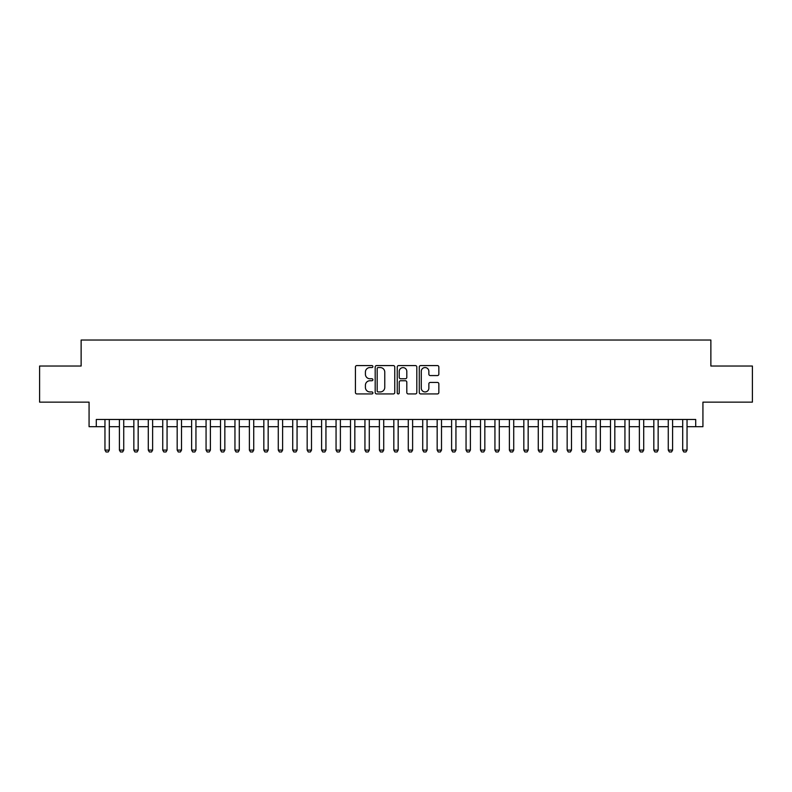 <?xml version="1.0" encoding="UTF-8"?>
<svg xmlns="http://www.w3.org/2000/svg" width="792" height="792" viewBox="0 0 792 792"><rect width="100%" height="100%" fill="white"/><g stroke="black" fill="none" stroke-linecap="round" stroke-linejoin="round"><path stroke-width="1.19" d="M372.893 366.567A0.99 0.99 0 0 0 371.893 365.577L356.836 365.577A1.416 1.416 0 0 0 355.42 366.993L355.42 392.515A1.416 1.416 0 0 0 356.836 393.931L371.893 393.931A0.99 0.99 0 0 0 372.893 392.931A0.99 0.99 0 0 0 371.893 391.941L369.953 391.941A4.534 4.534 0 0 1 365.409 387.407L365.409 385.278A4.534 4.534 0 0 1 369.953 380.744L371.893 380.744A0.99 0.99 0 0 0 372.893 379.754A0.99 0.99 0 0 0 371.893 378.754L369.953 378.754A4.534 4.534 0 0 1 365.409 374.22L365.409 372.091A4.534 4.534 0 0 1 369.953 367.557L371.893 367.557A0.99 0.99 0 0 0 372.893 366.567M437.432 375.566A1.416 1.416 0 0 0 438.847 374.151L438.847 366.993A1.416 1.416 0 0 0 437.432 365.577L420.7 365.577A1.416 1.416 0 0 0 419.285 366.993L419.285 392.515A1.416 1.416 0 0 0 420.7 393.931L437.432 393.931A1.416 1.416 0 0 0 438.847 392.515L438.847 383.863A1.416 1.416 0 0 0 437.432 382.447L430.274 382.447A1.416 1.416 0 0 0 428.858 383.863L428.858 388.149A3.792 3.792 0 0 1 425.066 391.941A3.792 3.792 0 0 1 421.275 388.149L421.275 371.349A3.792 3.792 0 0 1 425.066 367.557A3.792 3.792 0 0 1 428.858 371.349L428.858 374.151A1.416 1.416 0 0 0 430.274 375.566L437.432 375.566M96.287 426.69L96.287 419.473L695.713 419.473L695.713 426.69L702.93 426.69L702.93 402.138L752.4 402.138L752.4 366.033L710.869 366.033L710.869 340.035L81.13 340.035L81.13 366.033L39.6 366.033L39.6 402.138L89.07 402.138L89.07 426.69L104.96 426.69M394.762 366.993A1.416 1.416 0 0 0 393.337 365.577L376.616 365.577A1.416 1.416 0 0 0 375.19 366.993L375.19 392.515A1.416 1.416 0 0 0 376.616 393.931L393.337 393.931A1.416 1.416 0 0 0 394.762 392.515L394.762 366.993M398.663 365.577L415.384 365.577A1.416 1.416 0 0 1 416.81 366.993L416.81 392.515A1.416 1.416 0 0 1 415.384 393.931L408.227 393.931A1.416 1.416 0 0 1 406.811 392.515L406.811 382.16A1.416 1.416 0 0 0 405.395 380.744L400.643 380.744A1.416 1.416 0 0 0 399.227 382.16L399.227 392.931A0.99 0.99 0 0 1 398.237 393.931A0.99 0.99 0 0 1 397.238 392.931L397.238 366.993A1.416 1.416 0 0 1 398.663 365.577M109.296 426.69L119.404 426.69M123.73 426.69L133.848 426.69M138.174 426.69L148.292 426.69M152.618 426.69L162.736 426.69M167.062 426.69L177.18 426.69M181.507 426.69L191.624 426.69M195.951 426.69L206.069 426.69M210.395 426.69L220.513 426.69M224.839 426.69L234.957 426.69M239.283 426.69L249.391 426.69M253.727 426.69L263.835 426.69M268.171 426.69L278.279 426.69M282.615 426.69L292.723 426.69M297.059 426.69L307.167 426.69M311.503 426.69L321.611 426.69M325.948 426.69L336.055 426.69M340.392 426.69L350.5 426.69M354.836 426.69L364.944 426.69M369.28 426.69L379.388 426.69M383.724 426.69L393.832 426.69M398.168 426.69L408.276 426.69M412.612 426.69L422.72 426.69M427.056 426.69L437.164 426.69M441.5 426.69L451.608 426.69M455.945 426.69L466.052 426.69M470.389 426.69L480.497 426.69M484.833 426.69L494.941 426.69M499.277 426.69L509.385 426.69M513.721 426.69L523.829 426.69M528.165 426.69L538.273 426.69M542.609 426.69L552.717 426.69M557.043 426.69L567.161 426.69M571.487 426.69L581.605 426.69M585.932 426.69L596.049 426.69M600.376 426.69L610.493 426.69M614.82 426.69L624.938 426.69M629.264 426.69L639.382 426.69M643.708 426.69L653.826 426.69M658.152 426.69L668.27 426.69M672.596 426.69L682.704 426.69M687.04 426.69L695.713 426.69M378.17 367.557A0.99 0.99 0 0 0 377.18 368.547L377.18 390.951A0.99 0.99 0 0 0 378.17 391.941L380.229 391.941A4.534 4.534 0 0 0 384.763 387.407L384.763 372.091A4.534 4.534 0 0 0 380.229 367.557L378.17 367.557M406.811 371.418A3.792 3.792 0 0 0 403.019 367.627A3.792 3.792 0 0 0 399.227 371.418L399.227 377.338A1.416 1.416 0 0 0 400.643 378.754L405.395 378.754A1.416 1.416 0 0 0 406.811 377.338L406.811 371.418M109.296 419.473L109.296 450.094L108.207 451.965L106.039 451.965L104.96 450.094L104.96 419.473M104.96 450.094L109.296 450.094M123.73 419.473L123.73 450.094L122.651 451.965L120.483 451.965L119.404 450.094L119.404 419.473M119.404 450.094L123.73 450.094M138.174 419.473L138.174 450.094L137.095 451.965L134.927 451.965L133.848 450.094L133.848 419.473M133.848 450.094L138.174 450.094M152.618 419.473L152.618 450.094L151.539 451.965L149.371 451.965L148.292 450.094L148.292 419.473M148.292 450.094L152.618 450.094M167.062 419.473L167.062 450.094L165.983 451.965L163.815 451.965L162.736 450.094L162.736 419.473M162.736 450.094L167.062 450.094M181.507 419.473L181.507 450.094L180.428 451.965L178.259 451.965L177.18 450.094L177.18 419.473M177.18 450.094L181.507 450.094M195.951 419.473L195.951 450.094L194.872 451.965L192.703 451.965L191.624 450.094L191.624 419.473M191.624 450.094L195.951 450.094M210.395 419.473L210.395 450.094L209.316 451.965L207.148 451.965L206.069 450.094L206.069 419.473M206.069 450.094L210.395 450.094M224.839 419.473L224.839 450.094L223.76 451.965L221.592 451.965L220.513 450.094L220.513 419.473M220.513 450.094L224.839 450.094M239.283 419.473L239.283 450.094L238.204 451.965L236.036 451.965L234.957 450.094L234.957 419.473M234.957 450.094L239.283 450.094M253.727 419.473L253.727 450.094L252.648 451.965L250.48 451.965L249.391 450.094L249.391 419.473M249.391 450.094L253.727 450.094M268.171 419.473L268.171 450.094L267.092 451.965L264.924 451.965L263.835 450.094L263.835 419.473M263.835 450.094L268.171 450.094M282.615 419.473L282.615 450.094L281.536 451.965L279.368 451.965L278.279 450.094L278.279 419.473M278.279 450.094L282.615 450.094M297.059 419.473L297.059 450.094L295.98 451.965L293.812 451.965L292.723 450.094L292.723 419.473M292.723 450.094L297.059 450.094M311.503 419.473L311.503 450.094L310.424 451.965L308.256 451.965L307.167 450.094L307.167 419.473M307.167 450.094L311.503 450.094M325.948 419.473L325.948 450.094L324.868 451.965L322.7 451.965L321.611 450.094L321.611 419.473M321.611 450.094L325.948 450.094M340.392 419.473L340.392 450.094L339.313 451.965L337.144 451.965L336.055 450.094L336.055 419.473M336.055 450.094L340.392 450.094M354.836 419.473L354.836 450.094L353.757 451.965L351.589 451.965L350.5 450.094L350.5 419.473M350.5 450.094L354.836 450.094M369.28 419.473L369.28 450.094L368.191 451.965L366.033 451.965L364.944 450.094L364.944 419.473M364.944 450.094L369.28 450.094M383.724 419.473L383.724 450.094L382.635 451.965L380.477 451.965L379.388 450.094L379.388 419.473M379.388 450.094L383.724 450.094M398.168 419.473L398.168 450.094L397.079 451.965L394.921 451.965L393.832 450.094L393.832 419.473M393.832 450.094L398.168 450.094M412.612 419.473L412.612 450.094L411.523 451.965L409.365 451.965L408.276 450.094L408.276 419.473M408.276 450.094L412.612 450.094M427.056 419.473L427.056 450.094L425.967 451.965L423.809 451.965L422.72 450.094L422.72 419.473M422.72 450.094L427.056 450.094M441.5 419.473L441.5 450.094L440.411 451.965L438.243 451.965L437.164 450.094L437.164 419.473M437.164 450.094L441.5 450.094M455.945 419.473L455.945 450.094L454.856 451.965L452.687 451.965L451.608 450.094L451.608 419.473M451.608 450.094L455.945 450.094M470.389 419.473L470.389 450.094L469.3 451.965L467.132 451.965L466.052 450.094L466.052 419.473M466.052 450.094L470.389 450.094M484.833 419.473L484.833 450.094L483.744 451.965L481.576 451.965L480.497 450.094L480.497 419.473M480.497 450.094L484.833 450.094M499.277 419.473L499.277 450.094L498.188 451.965L496.02 451.965L494.941 450.094L494.941 419.473M494.941 450.094L499.277 450.094M513.721 419.473L513.721 450.094L512.632 451.965L510.464 451.965L509.385 450.094L509.385 419.473M509.385 450.094L513.721 450.094M528.165 419.473L528.165 450.094L527.076 451.965L524.908 451.965L523.829 450.094L523.829 419.473M523.829 450.094L528.165 450.094M542.609 419.473L542.609 450.094L541.52 451.965L539.352 451.965L538.273 450.094L538.273 419.473M538.273 450.094L542.609 450.094M557.043 419.473L557.043 450.094L555.964 451.965L553.796 451.965L552.717 450.094L552.717 419.473M552.717 450.094L557.043 450.094M571.487 419.473L571.487 450.094L570.408 451.965L568.24 451.965L567.161 450.094L567.161 419.473M567.161 450.094L571.487 450.094M585.932 419.473L585.932 450.094L584.852 451.965L582.684 451.965L581.605 450.094L581.605 419.473M581.605 450.094L585.932 450.094M600.376 419.473L600.376 450.094L599.297 451.965L597.128 451.965L596.049 450.094L596.049 419.473M596.049 450.094L600.376 450.094M614.82 419.473L614.82 450.094L613.741 451.965L611.572 451.965L610.493 450.094L610.493 419.473M610.493 450.094L614.82 450.094M629.264 419.473L629.264 450.094L628.185 451.965L626.017 451.965L624.938 450.094L624.938 419.473M624.938 450.094L629.264 450.094M643.708 419.473L643.708 450.094L642.629 451.965L640.461 451.965L639.382 450.094L639.382 419.473M639.382 450.094L643.708 450.094M658.152 419.473L658.152 450.094L657.073 451.965L654.905 451.965L653.826 450.094L653.826 419.473M653.826 450.094L658.152 450.094M672.596 419.473L672.596 450.094L671.517 451.965L669.349 451.965L668.27 450.094L668.27 419.473M668.27 450.094L672.596 450.094M687.04 419.473L687.04 450.094L685.961 451.965L683.793 451.965L682.704 450.094L682.704 419.473M682.704 450.094L687.04 450.094"/></g></svg>
